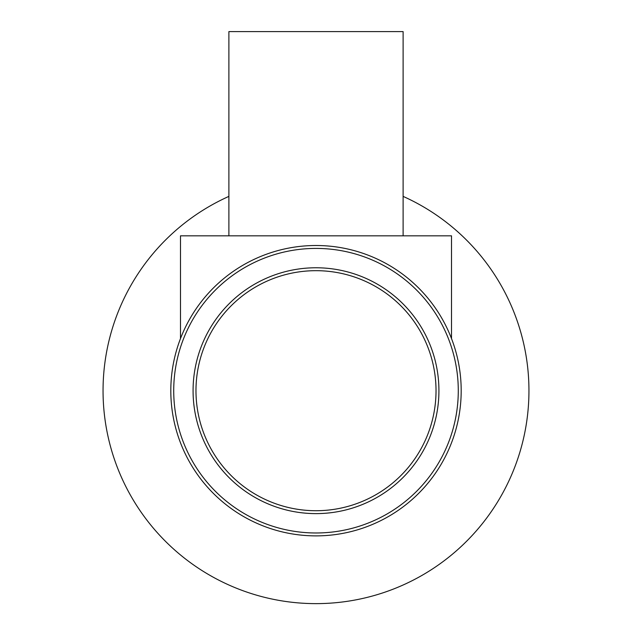 <?xml version="1.0" encoding="UTF-8"?>
<svg xmlns="http://www.w3.org/2000/svg" width="632" height="632" viewBox="0 0 632 632"><rect width="100%" height="100%" fill="white"/><g stroke="black" fill="none" stroke-linecap="round" stroke-linejoin="round"><path stroke-width="0.95" d="M403.113 235.831L403.113 31.6L228.887 31.6L228.887 235.831M436.025 390.695A120.025 120.025 0 0 1 316 510.719A120.025 120.025 0 0 1 195.975 390.695A120.025 120.025 0 0 1 316 270.678A120.025 120.025 0 0 1 436.025 390.695M438.924 390.695A122.924 122.924 0 0 1 316 513.619A122.924 122.924 0 0 1 193.076 390.695A122.924 122.924 0 0 1 316 267.771A122.924 122.924 0 0 1 438.924 390.695M458.279 390.695A142.279 142.279 0 0 1 316 532.981A142.279 142.279 0 0 1 173.721 390.695A142.279 142.279 0 0 1 316 248.416A142.279 142.279 0 0 1 458.279 390.695M461.186 390.695A145.186 145.186 0 0 1 316 535.881A145.186 145.186 0 0 1 170.814 390.695A145.186 145.186 0 0 1 316 245.508A145.186 145.186 0 0 1 461.186 390.695M403.113 196.386A212.937 212.937 0 0 1 316 603.631A212.937 212.937 0 0 1 228.887 196.386M451.509 338.57L451.509 235.831L180.491 235.831L180.491 338.57"/></g></svg>

